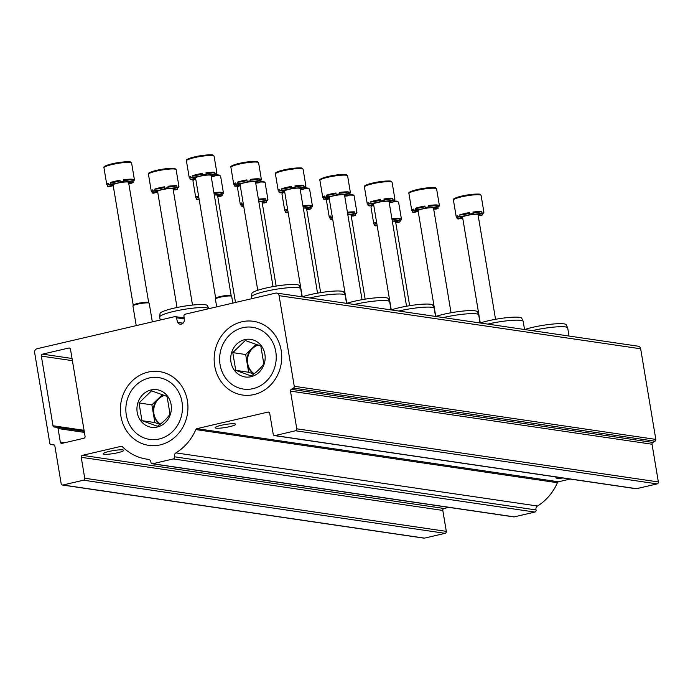 <?xml version="1.0" encoding="UTF-8"?>
<svg xmlns="http://www.w3.org/2000/svg" width="693" height="693" viewBox="0 0 693 693"><rect width="100%" height="100%" fill="white"/><g stroke="black" fill="none" stroke-linecap="round" stroke-linejoin="round"><path stroke-width="1.04" d="M196.925 428.655A1.655 1.49 98.4 0 0 195.85 429.582A51.169 46.301 98.4 0 1 175.927 452.884A3.3 2.989 98.4 0 0 174.463 456.8A1.655 1.49 98.4 0 1 173.302 458.939L152.685 463.747A1.655 1.49 98.4 0 1 150.927 462.283A3.3 2.989 98.4 0 0 148.319 459.32A51.169 46.301 98.4 0 1 146.717 459.112A51.169 46.301 98.4 0 1 122.384 446.708A1.655 1.49 98.4 0 0 121.093 446.335L82.432 455.344A1.655 1.49 98.4 0 0 81.237 457.302L84.737 478.248A1.655 1.49 98.4 0 1 83.532 480.197L62.916 485.005A1.655 1.49 98.4 0 1 61.175 483.74L54.868 446.041A1.655 1.49 98.4 0 0 53.534 444.741A497.687 450.32 98.4 0 1 51.143 444.568A1.655 1.49 98.4 0 1 49.818 443.269L34.65 352.642A3.3 2.989 98.4 0 1 37.058 348.735L174.723 316.64A1.655 1.49 98.4 0 1 176.438 317.766L177.599 322.366A3.959 3.586 98.4 0 0 184.295 320.131L183.94 316.017A1.655 1.49 98.4 0 1 185.161 314.206L275.606 293.122A3.3 2.989 98.4 0 1 276.62 293.078L638.192 346.205A3.3 2.989 98.4 0 1 640.661 348.787L655.821 439.405A1.655 1.49 98.4 0 1 655.015 441.207A497.687 450.32 98.4 0 1 652.858 442.437A1.655 1.49 98.4 0 0 652.044 444.239L658.35 481.938A1.655 1.49 98.4 0 1 657.146 483.896L636.529 488.695A1.655 1.49 98.4 0 1 636.018 488.721L274.454 435.594A1.655 1.49 98.4 0 1 273.224 434.303L269.716 413.357A1.655 1.49 98.4 0 0 267.974 412.092L196.925 428.655L558.489 481.782L570.2 479.045M276.62 293.078A3.3 2.989 98.4 0 1 279.088 295.66L294.256 386.287A1.655 1.49 98.4 0 1 293.442 388.08A497.687 450.32 98.4 0 1 291.294 389.31L652.858 442.437M274.454 435.594A1.655 1.49 98.4 0 0 274.965 435.576L295.573 430.769A1.655 1.49 98.4 0 0 296.777 428.811L290.471 391.112A1.655 1.49 98.4 0 1 291.294 389.31M221.015 425.337A10.395 1.481 170.5 0 0 215.133 427.694A10.395 1.481 170.5 0 0 216.112 428.144A10.395 1.481 170.5 0 0 227.754 427.061A10.395 1.481 170.5 0 0 235.646 424.263A10.395 1.481 170.5 0 0 221.015 425.337M556.574 477.044A10.395 1.481 170.5 0 0 555.847 477.754A10.395 1.481 170.5 0 0 556.825 478.205A10.395 1.481 170.5 0 0 562.976 477.988M195.85 429.582L557.415 482.709A1.655 1.49 98.4 0 1 558.489 481.782M557.415 482.709A51.169 46.301 98.4 0 1 537.499 506.011A3.3 2.989 98.4 0 0 536.035 509.927A1.655 1.49 98.4 0 1 534.875 512.066L514.258 516.865A1.655 1.49 98.4 0 1 513.747 516.891L152.183 463.764M109.104 451.429A10.395 1.481 170.5 0 0 103.222 453.785A10.395 1.481 170.5 0 0 104.201 454.236A10.395 1.481 170.5 0 0 115.844 453.144A10.395 1.481 170.5 0 0 123.735 450.355A10.395 1.481 170.5 0 0 109.104 451.429M448.813 507.345L444.005 508.471A1.655 1.49 98.4 0 0 442.801 510.42L446.309 531.366A1.655 1.49 98.4 0 1 445.105 533.324L424.488 538.132A1.655 1.49 98.4 0 1 423.977 538.149L62.413 485.031M177.599 322.366L183.065 323.163M58.056 428.534A1.655 1.49 98.4 0 0 56.731 427.226A462.17 418.182 98.4 0 1 54.331 427.053A1.655 1.49 98.4 0 1 53.006 425.753L41.346 356.107A1.655 1.49 98.4 0 1 42.55 354.149L68.763 348.042A1.655 1.49 98.4 0 1 70.504 349.307L85.066 436.313A1.655 1.49 98.4 0 1 83.862 438.271L62.067 443.347A1.655 1.49 98.4 0 1 60.326 442.082L58.056 428.534L84.407 432.397M214.691 365.913A37.266 33.714 98.4 0 1 259.286 322.791A37.266 33.714 98.4 0 1 269.828 385.793A37.266 33.714 98.4 0 1 214.691 365.913M120.911 416.242A37.266 33.714 98.4 0 1 165.506 373.111A37.266 33.714 98.4 0 1 176.048 436.114A37.266 33.714 98.4 0 1 120.911 416.242M569.048 336.044L567.706 327.988A24.922 3.56 170.5 0 0 567.662 327.858A24.922 3.56 170.5 0 0 532.622 330.561A24.922 3.56 170.5 0 0 532.285 330.639M567.662 327.858L566.25 324.783A24.038 3.43 170.5 0 0 532.449 327.391A24.038 3.43 170.5 0 0 524.696 329.53M524.549 329.504L523.198 321.457A24.922 3.56 170.5 0 0 523.163 321.318A24.922 3.56 170.5 0 0 488.123 324.021A24.922 3.56 170.5 0 0 487.777 324.107M523.163 321.318L521.751 318.252A24.038 3.43 170.5 0 0 487.95 320.859A24.038 3.43 170.5 0 0 480.197 322.99M480.05 322.964L478.698 314.917A24.922 3.56 170.5 0 0 478.655 314.778A24.922 3.56 170.5 0 0 443.615 317.489A24.922 3.56 170.5 0 0 443.277 317.567M478.655 314.778L477.252 311.711A24.038 3.43 170.5 0 0 443.451 314.319A24.038 3.43 170.5 0 0 435.689 316.45M435.55 316.432L434.199 308.376A24.922 3.56 170.5 0 0 434.156 308.246A24.922 3.56 170.5 0 0 399.116 310.949A24.922 3.56 170.5 0 0 398.778 311.027M434.156 308.246L432.744 305.171A24.038 3.43 170.5 0 0 398.951 307.779A24.038 3.43 170.5 0 0 391.19 309.91M391.043 309.892L389.7 301.836A24.922 3.56 170.5 0 0 389.657 301.706A24.922 3.56 170.5 0 0 354.617 304.409A24.922 3.56 170.5 0 0 354.279 304.487M389.657 301.706L388.245 298.631A24.038 3.43 170.5 0 0 354.452 301.238A24.038 3.43 170.5 0 0 346.691 303.369M346.543 303.352L345.201 295.296A24.922 3.56 170.5 0 0 345.157 295.166A24.922 3.56 170.5 0 0 310.118 297.869A24.922 3.56 170.5 0 0 309.78 297.947M345.157 295.166L343.745 292.091A24.038 3.43 170.5 0 0 309.953 294.698A24.038 3.43 170.5 0 0 302.191 296.838M159.702 316.935L160.031 313.574A24.038 3.43 170.5 0 1 173.622 308.246A24.038 3.43 170.5 0 1 207.415 305.639L208.818 308.688A24.922 3.56 170.5 0 0 173.787 311.417A24.922 3.56 170.5 0 0 159.702 316.935A24.922 3.56 170.5 0 0 159.702 317.073L160.196 320.027M302.044 296.812L300.693 288.764A24.922 3.56 170.5 0 0 300.658 288.626A24.922 3.56 170.5 0 0 265.618 291.329A24.922 3.56 170.5 0 0 251.524 296.847A24.922 3.56 170.5 0 0 251.533 296.985L251.81 298.666M300.658 288.626L299.246 285.559A24.038 3.43 170.5 0 0 265.445 288.167A24.038 3.43 170.5 0 0 251.862 293.486L251.524 296.847M482.059 213.47A5.501 0.788 -9.5 0 0 482.363 213.435L482.605 214.882A5.501 0.788 -9.5 0 1 478.672 214.778A5.501 0.788 -9.5 0 1 483.48 213.184A14.033 2.001 -9.5 0 0 481.964 212.959L481.722 211.512A5.501 0.788 -9.5 0 1 473.076 212.708M481.722 211.512A14.033 2.001 170.5 0 0 472.972 212.058L473.215 213.505A14.033 2.001 -9.5 0 0 469.663 214.042L469.421 212.595A14.033 2.001 170.5 0 0 464.154 213.652A14.033 2.001 170.5 0 0 459.797 214.839A5.501 0.788 -9.5 0 0 465.35 214.232A5.501 0.788 -9.5 0 0 469.482 212.933M458.307 217.013A5.501 0.788 -9.5 0 1 456.895 217.299A14.033 2.001 170.5 0 1 456.228 216.831A14.033 2.001 170.5 0 1 457.77 215.601L458.012 217.048A14.033 2.001 -9.5 0 1 460.039 216.285L459.797 214.839M483.428 212.855A14.033 2.001 170.5 0 0 483.905 212.205A14.033 2.001 170.5 0 0 483.238 211.737L483.48 213.184M482.605 214.882A14.033 2.001 -9.5 0 1 480.578 215.644A5.501 0.788 -9.5 0 0 478.222 215.766M462.716 218.087A5.501 0.788 -9.5 0 0 458.653 218.971A14.033 2.001 -9.5 0 1 457.137 218.745L456.895 217.299M481.964 212.959A5.501 0.788 -9.5 0 1 476.126 214.076A5.501 0.788 -9.5 0 1 472.765 213.912A5.501 0.788 -9.5 0 1 473.215 213.505M469.663 214.042A5.501 0.788 -9.5 0 1 469.828 214.189A5.501 0.788 -9.5 0 1 466.164 215.566A5.501 0.788 -9.5 0 1 460.039 216.285M458.012 217.048A5.501 0.788 -9.5 0 1 461.936 217.152A5.501 0.788 -9.5 0 1 457.137 218.745M480.266 322.964L462.577 217.264A7.84 1.117 -9.5 0 1 467.004 215.48A7.84 1.117 -9.5 0 1 478.04 214.674L495.547 319.3M437.56 206.93A5.501 0.788 -9.5 0 0 437.863 206.895L438.106 208.35A5.501 0.788 -9.5 0 1 434.173 208.246A5.501 0.788 -9.5 0 1 438.981 206.644A14.033 2.001 -9.5 0 0 437.456 206.419L437.214 204.972A5.501 0.788 -9.5 0 1 428.577 206.167M437.214 204.972A14.033 2.001 170.5 0 0 428.465 205.518L428.707 206.964A14.033 2.001 -9.5 0 0 425.164 207.502L424.922 206.055A14.033 2.001 170.5 0 0 419.655 207.112A14.033 2.001 170.5 0 0 415.298 208.298A5.501 0.788 -9.5 0 0 420.842 207.692A5.501 0.788 -9.5 0 0 424.982 206.393M413.808 210.473A5.501 0.788 -9.5 0 1 412.396 210.759A14.033 2.001 170.5 0 1 411.729 210.291A14.033 2.001 170.5 0 1 413.271 209.061L413.513 210.507A14.033 2.001 -9.5 0 1 415.54 209.745L415.298 208.298M438.92 206.323A14.033 2.001 170.5 0 0 439.405 205.665A14.033 2.001 170.5 0 0 438.738 205.197L438.981 206.644M438.106 208.35A14.033 2.001 -9.5 0 1 436.079 209.104A5.501 0.788 -9.5 0 0 433.723 209.225M418.208 211.547A5.501 0.788 -9.5 0 0 414.154 212.43A14.033 2.001 -9.5 0 1 412.638 212.214L412.396 210.759M437.456 206.419A5.501 0.788 -9.5 0 1 431.626 207.545A5.501 0.788 -9.5 0 1 428.265 207.372A5.501 0.788 -9.5 0 1 428.707 206.964M425.164 207.502A5.501 0.788 -9.5 0 1 425.32 207.649A5.501 0.788 -9.5 0 1 421.665 209.026A5.501 0.788 -9.5 0 1 415.54 209.745M413.513 210.507A5.501 0.788 -9.5 0 1 417.437 210.611A5.501 0.788 -9.5 0 1 412.638 212.214M435.767 316.424L418.078 210.724A7.84 1.117 -9.5 0 1 422.505 208.939A7.84 1.117 -9.5 0 1 433.541 208.134L451.048 312.76M393.061 200.39A5.501 0.788 -9.5 0 0 393.355 200.355L393.598 201.81A5.501 0.788 -9.5 0 1 389.674 201.706A5.501 0.788 -9.5 0 1 394.482 200.104A14.033 2.001 -9.5 0 0 392.957 199.887L392.714 198.432A5.501 0.788 -9.5 0 1 384.078 199.627M392.714 198.432A14.033 2.001 170.5 0 0 383.965 198.978L384.208 200.424A14.033 2.001 -9.5 0 0 380.665 200.97L380.422 199.515A14.033 2.001 170.5 0 0 375.156 200.572A14.033 2.001 170.5 0 0 370.798 201.758A5.501 0.788 -9.5 0 0 376.342 201.152A5.501 0.788 -9.5 0 0 380.474 199.853M369.308 203.933A5.501 0.788 -9.5 0 1 367.888 204.218A14.033 2.001 170.5 0 1 367.229 203.759A14.033 2.001 170.5 0 1 368.771 202.521L369.014 203.967A14.033 2.001 -9.5 0 1 371.041 203.214L370.798 201.758M394.421 199.783A14.033 2.001 170.5 0 0 394.897 199.125A14.033 2.001 170.5 0 0 394.239 198.657L394.482 200.104M393.598 201.81A14.033 2.001 -9.5 0 1 391.571 202.573A5.501 0.788 -9.5 0 0 389.223 202.685M373.709 205.007A5.501 0.788 -9.5 0 0 369.655 205.899A14.033 2.001 -9.5 0 1 368.13 205.674L367.888 204.218M392.957 199.887A5.501 0.788 -9.5 0 1 387.127 201.005A5.501 0.788 -9.5 0 1 383.766 200.84A5.501 0.788 -9.5 0 1 384.208 200.424M380.665 200.97A5.501 0.788 -9.5 0 1 380.821 201.117A5.501 0.788 -9.5 0 1 377.157 202.486A5.501 0.788 -9.5 0 1 371.041 203.214M369.014 203.967A5.501 0.788 -9.5 0 1 372.938 204.071A5.501 0.788 -9.5 0 1 368.13 205.674M391.259 309.892L373.57 204.184A7.84 1.117 -9.5 0 1 378.006 202.408A7.84 1.117 -9.5 0 1 389.042 201.594L406.548 306.219M348.562 193.858A5.501 0.788 -9.5 0 0 348.856 193.823L349.099 195.27A5.501 0.788 -9.5 0 1 345.175 195.166A5.501 0.788 -9.5 0 1 349.974 193.572A14.033 2.001 -9.5 0 0 348.458 193.347L348.215 191.892A5.501 0.788 -9.5 0 1 339.579 193.087M348.215 191.892A14.033 2.001 170.5 0 0 339.466 192.437L339.709 193.893A14.033 2.001 -9.5 0 0 336.166 194.43L335.923 192.975A14.033 2.001 170.5 0 0 330.656 194.031A14.033 2.001 170.5 0 0 326.29 195.218A5.501 0.788 -9.5 0 0 331.843 194.612A5.501 0.788 -9.5 0 0 335.975 193.312M324.809 197.401A5.501 0.788 -9.5 0 1 323.388 197.687A14.033 2.001 170.5 0 1 322.721 197.219A14.033 2.001 170.5 0 1 324.263 195.98L324.506 197.436A14.033 2.001 -9.5 0 1 326.533 196.673L326.29 195.218M349.922 193.243A14.033 2.001 170.5 0 0 350.398 192.585A14.033 2.001 170.5 0 0 349.731 192.117L349.974 193.572M349.099 195.27A14.033 2.001 -9.5 0 1 347.072 196.032A5.501 0.788 -9.5 0 0 344.724 196.154M329.21 198.467A5.501 0.788 -9.5 0 0 325.156 199.359A14.033 2.001 -9.5 0 1 323.631 199.134L323.388 197.687M348.458 193.347A5.501 0.788 -9.5 0 1 342.628 194.464A5.501 0.788 -9.5 0 1 339.267 194.3A5.501 0.788 -9.5 0 1 339.709 193.893M336.166 194.43A5.501 0.788 -9.5 0 1 336.322 194.577A5.501 0.788 -9.5 0 1 332.657 195.946A5.501 0.788 -9.5 0 1 326.533 196.673M324.506 197.436A5.501 0.788 -9.5 0 1 328.439 197.54A5.501 0.788 -9.5 0 1 323.631 199.134M346.76 303.352L329.071 197.644A7.84 1.117 -9.5 0 1 333.506 195.868A7.84 1.117 -9.5 0 1 344.534 195.054L362.049 299.679M304.062 187.318A5.501 0.788 -9.5 0 0 304.357 187.283L304.599 188.73A5.501 0.788 -9.5 0 1 300.675 188.626A5.501 0.788 -9.5 0 1 305.474 187.032A14.033 2.001 -9.5 0 0 303.958 186.807L303.716 185.36A5.501 0.788 -9.5 0 1 295.071 186.547M303.716 185.36A14.033 2.001 170.5 0 0 294.967 185.897L295.209 187.353A14.033 2.001 -9.5 0 0 291.658 187.89L291.415 186.443A14.033 2.001 170.5 0 0 286.148 187.491A14.033 2.001 170.5 0 0 281.791 188.687A5.501 0.788 -9.5 0 0 287.344 188.08A5.501 0.788 -9.5 0 0 291.476 186.781M280.301 190.861A5.501 0.788 -9.5 0 1 278.889 191.147A14.033 2.001 170.5 0 1 278.222 190.679A14.033 2.001 170.5 0 1 279.764 189.44L280.007 190.896A14.033 2.001 -9.5 0 1 282.034 190.133L281.791 188.687M305.422 186.703A14.033 2.001 170.5 0 0 305.899 186.045A14.033 2.001 170.5 0 0 305.232 185.577L305.474 187.032M304.599 188.73A14.033 2.001 -9.5 0 1 302.572 189.492A5.501 0.788 -9.5 0 0 300.216 189.613M284.71 191.935A5.501 0.788 -9.5 0 0 280.648 192.819A14.033 2.001 -9.5 0 1 279.132 192.593L278.889 191.147M303.958 186.807A5.501 0.788 -9.5 0 1 298.129 187.924A5.501 0.788 -9.5 0 1 294.759 187.76A5.501 0.788 -9.5 0 1 295.209 187.353M291.658 187.89A5.501 0.788 -9.5 0 1 291.822 188.037A5.501 0.788 -9.5 0 1 288.158 189.406A5.501 0.788 -9.5 0 1 282.034 190.133M280.007 190.896A5.501 0.788 -9.5 0 1 283.939 190.999A5.501 0.788 -9.5 0 1 279.132 192.593M302.261 296.812L284.572 191.103A7.84 1.117 -9.5 0 1 288.998 189.328A7.84 1.117 -9.5 0 1 300.034 188.522L317.541 293.148M259.563 180.778A5.501 0.788 -9.5 0 0 259.858 180.743L260.1 182.19A5.501 0.788 -9.5 0 1 256.167 182.086A5.501 0.788 -9.5 0 1 260.975 180.492A14.033 2.001 -9.5 0 0 259.459 180.267L259.217 178.82A5.501 0.788 -9.5 0 1 250.571 180.015M259.217 178.82A14.033 2.001 170.5 0 0 250.468 179.366L250.71 180.812A14.033 2.001 -9.5 0 0 247.158 181.349L246.916 179.903A14.033 2.001 170.5 0 0 241.649 180.96A14.033 2.001 170.5 0 0 237.292 182.146A5.501 0.788 -9.5 0 0 242.845 181.54A5.501 0.788 -9.5 0 0 246.977 180.241M235.802 184.321A5.501 0.788 -9.5 0 1 234.39 184.607A14.033 2.001 170.5 0 1 233.723 184.139A14.033 2.001 170.5 0 1 235.265 182.909L235.507 184.355A14.033 2.001 -9.5 0 1 237.534 183.593L237.292 182.146M260.923 180.163A14.033 2.001 170.5 0 0 261.4 179.504A14.033 2.001 170.5 0 0 260.733 179.045L260.975 180.492M260.1 182.19A14.033 2.001 -9.5 0 1 258.073 182.952A5.501 0.788 -9.5 0 0 255.717 183.073M240.211 185.395A5.501 0.788 -9.5 0 0 236.148 186.278A14.033 2.001 -9.5 0 1 234.632 186.053L234.39 184.607M259.459 180.267A5.501 0.788 -9.5 0 1 253.629 181.384A5.501 0.788 -9.5 0 1 250.26 181.219A5.501 0.788 -9.5 0 1 250.71 180.812M247.158 181.349A5.501 0.788 -9.5 0 1 247.323 181.497A5.501 0.788 -9.5 0 1 243.659 182.874A5.501 0.788 -9.5 0 1 237.534 183.593M235.507 184.355A5.501 0.788 -9.5 0 1 239.431 184.459A5.501 0.788 -9.5 0 1 234.632 186.053M257.761 290.272L240.073 184.572A7.84 1.117 -9.5 0 1 244.499 182.787A7.84 1.117 -9.5 0 1 255.535 181.982L273.042 286.607M215.055 174.238A5.501 0.788 -9.5 0 0 215.358 174.203L215.601 175.658A5.501 0.788 -9.5 0 1 211.668 175.554A5.501 0.788 -9.5 0 1 216.476 173.952A14.033 2.001 -9.5 0 0 214.951 173.726L214.709 172.28A5.501 0.788 -9.5 0 1 206.072 173.475M214.709 172.28A14.033 2.001 170.5 0 0 205.96 172.826L206.202 174.272A14.033 2.001 -9.5 0 0 202.659 174.809L202.417 173.363A14.033 2.001 170.5 0 0 197.15 174.419A14.033 2.001 170.5 0 0 192.793 175.606A5.501 0.788 -9.5 0 0 198.337 175A5.501 0.788 -9.5 0 0 202.477 173.7M191.303 177.78A5.501 0.788 -9.5 0 1 189.891 178.066A14.033 2.001 170.5 0 1 189.224 177.599A14.033 2.001 170.5 0 1 190.766 176.368L191.008 177.815A14.033 2.001 -9.5 0 1 193.035 177.053L192.793 175.606M216.424 173.631A14.033 2.001 170.5 0 0 216.9 172.973A14.033 2.001 170.5 0 0 216.233 172.505L216.476 173.952M215.601 175.658A14.033 2.001 -9.5 0 1 213.574 176.412A5.501 0.788 -9.5 0 0 211.218 176.533M195.703 178.855A5.501 0.788 -9.5 0 0 191.649 179.738A14.033 2.001 -9.5 0 1 190.133 179.522L189.891 178.066M214.951 173.726A5.501 0.788 -9.5 0 1 209.121 174.853A5.501 0.788 -9.5 0 1 205.76 174.679A5.501 0.788 -9.5 0 1 206.202 174.272M202.659 174.809A5.501 0.788 -9.5 0 1 202.815 174.957A5.501 0.788 -9.5 0 1 199.16 176.334A5.501 0.788 -9.5 0 1 193.035 177.053M191.008 177.815A5.501 0.788 -9.5 0 1 194.932 177.919A5.501 0.788 -9.5 0 1 190.133 179.522M215.696 298.293L195.573 178.032A7.84 1.117 -9.5 0 1 200 176.247A7.84 1.117 -9.5 0 1 211.036 175.442L231.159 295.703M232.813 303.101L231.696 296.379A8.255 1.178 170.5 0 0 231.644 296.292A8.255 1.178 170.5 0 0 220.079 297.228A8.255 1.178 170.5 0 0 215.428 299.004A8.255 1.178 170.5 0 0 215.41 299.107L216.71 306.852M231.167 295.746A7.84 1.117 170.5 0 0 231.124 295.66A7.84 1.117 170.5 0 0 220.131 296.561A7.84 1.117 170.5 0 0 215.714 298.241A7.84 1.117 170.5 0 0 215.705 298.336M399.592 220.383A5.501 0.788 -9.5 0 0 399.896 220.348L400.138 221.795A5.501 0.788 -9.5 0 1 396.205 221.691A5.501 0.788 -9.5 0 1 401.013 220.097A14.033 2.001 -9.5 0 0 399.497 219.872L399.246 218.425A5.501 0.788 -9.5 0 1 392.056 219.646M399.246 218.425A14.033 2.001 170.5 0 0 391.917 218.789M375.84 223.926A5.501 0.788 -9.5 0 1 374.428 224.211A14.033 2.001 170.5 0 1 373.761 223.744A14.033 2.001 170.5 0 1 375.303 222.505L375.545 223.96A14.033 2.001 -9.5 0 1 376.801 223.458M400.961 219.768A14.033 2.001 170.5 0 0 401.438 219.109A14.033 2.001 170.5 0 0 400.771 218.642L401.013 220.097M400.138 221.795A14.033 2.001 -9.5 0 1 398.111 222.557A5.501 0.788 -9.5 0 0 395.755 222.678M377.157 225.615A5.501 0.788 -9.5 0 0 376.186 225.883A14.033 2.001 -9.5 0 1 374.67 225.658L374.428 224.211M399.497 219.872A5.501 0.788 -9.5 0 1 392.299 221.093M375.545 223.96A5.501 0.788 -9.5 0 1 376.862 223.83M377.079 225.13A5.501 0.788 -9.5 0 1 374.67 225.658M392.325 221.214A7.84 1.117 -9.5 0 1 395.573 221.587L409.65 305.691M355.093 213.842A5.501 0.788 -9.5 0 0 355.388 213.808L355.639 215.254A5.501 0.788 -9.5 0 1 351.706 215.151A5.501 0.788 -9.5 0 1 356.514 213.557A14.033 2.001 -9.5 0 0 354.989 213.331L354.747 211.885A5.501 0.788 -9.5 0 1 347.557 213.106M354.747 211.885A14.033 2.001 170.5 0 0 347.418 212.249M331.341 217.385A5.501 0.788 -9.5 0 1 329.92 217.671A14.033 2.001 170.5 0 1 329.262 217.204A14.033 2.001 170.5 0 1 330.804 215.973L331.046 217.42A14.033 2.001 -9.5 0 1 332.302 216.926M356.453 213.227A14.033 2.001 170.5 0 0 356.938 212.569A14.033 2.001 170.5 0 0 356.271 212.11L356.514 213.557M355.639 215.254A14.033 2.001 -9.5 0 1 353.612 216.017A5.501 0.788 -9.5 0 0 351.256 216.138M332.657 219.075A5.501 0.788 -9.5 0 0 331.687 219.343A14.033 2.001 -9.5 0 1 330.163 219.118L329.92 217.671M354.989 213.331A5.501 0.788 -9.5 0 1 347.799 214.553M331.046 217.42A5.501 0.788 -9.5 0 1 332.363 217.29M332.579 218.598A5.501 0.788 -9.5 0 1 330.163 219.118M347.825 214.683A7.84 1.117 -9.5 0 1 351.074 215.047L365.15 299.159M310.594 207.302A5.501 0.788 -9.5 0 0 310.888 207.268L311.131 208.723A5.501 0.788 -9.5 0 1 307.207 208.619A5.501 0.788 -9.5 0 1 312.015 207.016A14.033 2.001 -9.5 0 0 310.49 206.791L310.247 205.345A5.501 0.788 -9.5 0 1 303.058 206.566M310.247 205.345A14.033 2.001 170.5 0 0 302.91 205.717M286.841 210.845A5.501 0.788 -9.5 0 1 285.421 211.131A14.033 2.001 170.5 0 1 284.754 210.663A14.033 2.001 170.5 0 1 286.296 209.433L286.538 210.88A14.033 2.001 -9.5 0 1 287.794 210.386M311.954 206.696A14.033 2.001 170.5 0 0 312.43 206.038A14.033 2.001 170.5 0 0 311.763 205.57L312.015 207.016M311.131 208.723A14.033 2.001 -9.5 0 1 309.104 209.477A5.501 0.788 -9.5 0 0 306.756 209.598M288.158 212.534A5.501 0.788 -9.5 0 0 287.188 212.803A14.033 2.001 -9.5 0 1 285.663 212.586L285.421 211.131M310.49 206.791A5.501 0.788 -9.5 0 1 303.3 208.021M286.538 210.88A5.501 0.788 -9.5 0 1 287.855 210.75M288.08 212.058A5.501 0.788 -9.5 0 1 285.663 212.586M303.317 208.143A7.84 1.117 -9.5 0 1 306.575 208.506L320.642 292.619M266.095 200.762A5.501 0.788 -9.5 0 0 266.389 200.727L266.632 202.183A5.501 0.788 -9.5 0 1 262.708 202.079A5.501 0.788 -9.5 0 1 267.507 200.476A14.033 2.001 -9.5 0 0 265.991 200.26L265.748 198.804A5.501 0.788 -9.5 0 1 258.558 200.026M265.748 198.804A14.033 2.001 170.5 0 0 258.411 199.177M242.342 204.305A5.501 0.788 -9.5 0 1 240.921 204.591A14.033 2.001 170.5 0 1 240.254 204.132A14.033 2.001 170.5 0 1 241.796 202.893L242.039 204.34A14.033 2.001 -9.5 0 1 243.295 203.846M267.455 200.156A14.033 2.001 170.5 0 0 267.931 199.497A14.033 2.001 170.5 0 0 267.264 199.03L267.507 200.476M266.632 202.183A14.033 2.001 -9.5 0 1 264.605 202.945A5.501 0.788 -9.5 0 0 262.257 203.058M243.659 206.003A5.501 0.788 -9.5 0 0 242.689 206.271A14.033 2.001 -9.5 0 1 241.164 206.046L240.921 204.591M265.991 200.26A5.501 0.788 -9.5 0 1 258.801 201.481M242.039 204.34A5.501 0.788 -9.5 0 1 243.356 204.21M243.572 205.518A5.501 0.788 -9.5 0 1 241.164 206.046M258.818 201.602A7.84 1.117 -9.5 0 1 262.067 201.966L276.143 286.079M221.595 194.231A5.501 0.788 -9.5 0 0 221.89 194.196L222.132 195.643A5.501 0.788 -9.5 0 1 218.208 195.539A5.501 0.788 -9.5 0 1 223.007 193.945A14.033 2.001 -9.5 0 0 221.491 193.719L221.249 192.264A5.501 0.788 -9.5 0 1 214.059 193.494M221.249 192.264A14.033 2.001 170.5 0 0 213.912 192.637M197.834 197.774A5.501 0.788 -9.5 0 1 196.422 198.059A14.033 2.001 170.5 0 1 195.755 197.592A14.033 2.001 170.5 0 1 197.297 196.353L197.54 197.808A14.033 2.001 -9.5 0 1 198.796 197.306M222.955 193.616A14.033 2.001 170.5 0 0 223.432 192.957A14.033 2.001 170.5 0 0 222.765 192.489L223.007 193.945M222.132 195.643A14.033 2.001 -9.5 0 1 220.105 196.405A5.501 0.788 -9.5 0 0 217.749 196.526M199.16 199.463A5.501 0.788 -9.5 0 0 198.181 199.731A14.033 2.001 -9.5 0 1 196.665 199.506L196.422 198.059M221.491 193.719A5.501 0.788 -9.5 0 1 214.302 194.941M197.54 197.808A5.501 0.788 -9.5 0 1 198.856 197.678M199.073 198.978A5.501 0.788 -9.5 0 1 196.665 199.506M214.319 195.062A7.84 1.117 -9.5 0 1 217.567 195.426L235.481 302.477M177.087 187.69A5.501 0.788 -9.5 0 0 177.391 187.656L177.633 189.102A5.501 0.788 -9.5 0 1 173.7 188.998A5.501 0.788 -9.5 0 1 178.508 187.405A14.033 2.001 -9.5 0 0 176.992 187.179L176.75 185.733A5.501 0.788 -9.5 0 1 168.104 186.919M176.75 185.733A14.033 2.001 170.5 0 0 167.992 186.27L168.234 187.725A14.033 2.001 -9.5 0 0 164.691 188.262L164.449 186.815A14.033 2.001 170.5 0 0 159.182 187.864A14.033 2.001 170.5 0 0 154.825 189.059A5.501 0.788 -9.5 0 0 160.378 188.453A5.501 0.788 -9.5 0 0 164.51 187.153M153.335 191.233A5.501 0.788 -9.5 0 1 151.923 191.519A14.033 2.001 170.5 0 1 151.256 191.051A14.033 2.001 170.5 0 1 152.798 189.813L153.04 191.268A14.033 2.001 -9.5 0 1 155.067 190.506L154.825 189.059M178.456 187.075A14.033 2.001 170.5 0 0 178.933 186.417A14.033 2.001 170.5 0 0 178.266 185.949L178.508 187.405M177.633 189.102A14.033 2.001 -9.5 0 1 175.606 189.865A5.501 0.788 -9.5 0 0 173.25 189.986M157.744 192.308A5.501 0.788 -9.5 0 0 153.681 193.191A14.033 2.001 -9.5 0 1 152.165 192.966L151.923 191.519M176.992 187.179A5.501 0.788 -9.5 0 1 171.154 188.297A5.501 0.788 -9.5 0 1 167.793 188.132A5.501 0.788 -9.5 0 1 168.234 187.725M164.691 188.262A5.501 0.788 -9.5 0 1 164.856 188.409A5.501 0.788 -9.5 0 1 161.192 189.778A5.501 0.788 -9.5 0 1 155.067 190.506M153.04 191.268A5.501 0.788 -9.5 0 1 156.964 191.372A5.501 0.788 -9.5 0 1 152.165 192.966M177.018 307.501L157.606 191.476A7.84 1.117 -9.5 0 1 162.032 189.7A7.84 1.117 -9.5 0 1 173.068 188.894L192.507 305.067M132.588 181.15A5.501 0.788 -9.5 0 0 132.891 181.116L133.134 182.562A5.501 0.788 -9.5 0 1 129.201 182.458A5.501 0.788 -9.5 0 1 134.009 180.864A14.033 2.001 -9.5 0 0 132.484 180.639L132.242 179.192A5.501 0.788 -9.5 0 1 123.605 180.388M132.242 179.192A14.033 2.001 170.5 0 0 123.493 179.738L123.735 181.185A14.033 2.001 -9.5 0 0 120.192 181.722L119.95 180.275A14.033 2.001 170.5 0 0 114.683 181.332A14.033 2.001 170.5 0 0 110.326 182.519A5.501 0.788 -9.5 0 0 115.87 181.912A5.501 0.788 -9.5 0 0 120.002 180.613M108.836 184.693A5.501 0.788 -9.5 0 1 107.424 184.979A14.033 2.001 170.5 0 1 106.757 184.511A14.033 2.001 170.5 0 1 108.299 183.281L108.541 184.728A14.033 2.001 -9.5 0 1 110.568 183.966L110.326 182.519M133.948 180.535A14.033 2.001 170.5 0 0 134.433 179.877A14.033 2.001 170.5 0 0 133.766 179.418L134.009 180.864M133.134 182.562A14.033 2.001 -9.5 0 1 131.107 183.324A5.501 0.788 -9.5 0 0 128.751 183.446M113.236 185.767A5.501 0.788 -9.5 0 0 109.182 186.651A14.033 2.001 -9.5 0 1 107.666 186.426L107.424 184.979M132.484 180.639A5.501 0.788 -9.5 0 1 126.654 181.757A5.501 0.788 -9.5 0 1 123.293 181.592A5.501 0.788 -9.5 0 1 123.735 181.185M120.192 181.722A5.501 0.788 -9.5 0 1 120.348 181.869A5.501 0.788 -9.5 0 1 116.693 183.247A5.501 0.788 -9.5 0 1 110.568 183.966M108.541 184.728A5.501 0.788 -9.5 0 1 112.465 184.832A5.501 0.788 -9.5 0 1 107.666 186.426M133.229 305.206L113.098 184.944A7.84 1.117 -9.5 0 1 117.533 183.16A7.84 1.117 -9.5 0 1 128.569 182.354L148.692 302.616M152.33 321.864L149.22 303.291A8.255 1.178 170.5 0 0 149.177 303.196A8.255 1.178 170.5 0 0 137.604 304.14A8.255 1.178 170.5 0 0 132.961 305.916A8.255 1.178 170.5 0 0 132.943 306.011L136.226 325.615M148.7 302.659A7.84 1.117 170.5 0 0 148.657 302.572A7.84 1.117 170.5 0 0 137.664 303.473A7.84 1.117 170.5 0 0 133.247 305.154A7.84 1.117 170.5 0 0 133.238 305.249M157.476 426.264L141.961 420.677L138.998 402.954L151.542 390.817L167.048 396.413L170.019 414.137C167.204 418.338 163.028 422.384 157.476 426.264M157.259 427.035A18.997 17.186 98.4 0 1 137.924 402.642A18.997 17.186 98.4 0 1 167.282 395.798A18.997 17.186 98.4 0 1 157.259 427.035M126.299 414.986A31.228 28.248 98.4 0 1 163.661 378.846A31.228 28.248 98.4 0 1 172.496 431.644A31.228 28.248 98.4 0 1 126.299 414.986M138.998 402.954L151.888 404.842L154.86 422.565L159.988 424.419M162.508 394.577L151.888 404.842M141.961 420.677L154.86 422.565M164.224 395.244A15.722 14.224 -81.6 0 0 158.16 398.778A15.722 14.224 -81.6 0 0 153.37 413.704A15.722 14.224 -81.6 0 0 160.239 424.229M160.429 424.081A15.722 14.224 98.4 0 1 153.872 408.489A15.722 14.224 98.4 0 1 164.579 395.382M251.256 375.944L235.741 370.348L232.779 352.624L245.322 340.497L260.828 346.084L263.799 363.808C260.984 368.018 256.808 372.054 251.256 375.944M251.039 376.715A18.997 17.186 98.4 0 1 231.705 352.313A18.997 17.186 98.4 0 1 261.062 345.469A18.997 17.186 98.4 0 1 251.039 376.715M220.079 364.657A31.228 28.248 98.4 0 1 257.441 328.525A31.228 28.248 98.4 0 1 266.277 381.315A31.228 28.248 98.4 0 1 220.079 364.657M232.779 352.624L245.669 354.521L248.64 372.245L253.768 374.09M256.289 344.256L245.669 354.521M235.741 370.348L248.64 372.245M258.004 344.923A15.722 14.224 -81.6 0 0 251.94 348.458A15.722 14.224 -81.6 0 0 247.15 363.383A15.722 14.224 -81.6 0 0 254.019 373.899M254.21 373.752A15.722 14.224 98.4 0 1 247.652 358.168A15.722 14.224 98.4 0 1 258.359 345.062M279.088 295.66L640.661 348.787M294.256 386.287L655.821 439.405M293.442 388.08L655.015 441.207M290.471 391.112L652.044 444.239M296.777 428.811L658.35 481.938M295.573 430.769L657.146 483.896M274.965 435.576L636.529 488.695M267.974 412.092L268.962 412.24M175.927 452.884L537.499 506.011M174.463 456.8L536.035 509.927M173.302 458.939L534.875 512.066M152.685 463.747L514.258 516.865M121.093 446.335L122.081 446.474M82.432 455.344L444.005 508.471M81.237 457.302L442.801 510.42M84.737 478.248L446.309 531.366M83.532 480.197L445.105 533.324M62.916 485.005L424.488 538.132M51.143 444.568L54.288 445.027M176.438 317.766L184.191 318.91M68.763 348.042L69.75 348.181M42.55 354.149L72.037 358.48M41.346 356.107L72.41 360.663M53.006 425.753L84.061 430.31M56.921 427.26L84.217 431.271L56.826 427.243M60.326 442.082L64.735 442.732M480.145 194.906A13.202 1.888 170.5 0 0 461.564 196.136A13.202 1.888 170.5 0 0 454.158 199.255M461.347 196.89A14.033 2.001 170.5 0 0 453.421 200.078C452.468 199.073 455.162 197.765 461.512 196.136C471.353 193.806 480.803 193.832 479.954 194.369L481.098 195.443A14.033 2.001 170.5 0 0 461.347 196.89M435.637 188.366A13.202 1.888 170.5 0 0 417.065 189.596A13.202 1.888 170.5 0 0 409.65 192.715M416.848 190.35A14.033 2.001 170.5 0 0 408.922 193.538C407.969 192.533 410.663 191.225 417.013 189.596C426.845 187.266 436.304 187.292 435.455 187.829L436.599 188.903A14.033 2.001 170.5 0 0 416.848 190.35M391.138 181.826A13.202 1.888 170.5 0 0 372.565 183.056A13.202 1.888 170.5 0 0 365.15 186.174M372.349 183.818A14.033 2.001 170.5 0 0 364.423 186.997C363.47 186.001 366.164 184.684 372.505 183.065C382.345 180.726 391.805 180.76 390.956 181.289L392.099 182.363A14.033 2.001 170.5 0 0 372.349 183.818M346.639 175.286A13.202 1.888 170.5 0 0 328.058 176.524A13.202 1.888 170.5 0 0 320.651 179.643M327.85 177.278A14.033 2.001 170.5 0 0 319.923 180.457C318.971 179.461 321.665 178.144 328.006 176.524C337.846 174.186 347.297 174.22 346.457 174.757L347.6 175.831A14.033 2.001 170.5 0 0 327.85 177.278M302.139 168.754A13.202 1.888 170.5 0 0 283.558 169.984A13.202 1.888 170.5 0 0 276.152 173.103M283.35 170.738A14.033 2.001 170.5 0 0 275.416 173.917C274.463 172.921 277.165 171.604 283.506 169.984C293.347 167.645 302.798 167.68 301.957 168.217L303.092 169.291A14.033 2.001 170.5 0 0 283.35 170.738M257.64 162.214A13.202 1.888 170.5 0 0 239.059 163.444A13.202 1.888 170.5 0 0 231.653 166.563M238.842 164.198A14.033 2.001 170.5 0 0 230.916 167.385C229.963 166.381 232.657 165.073 239.007 163.444C248.848 161.114 258.298 161.14 257.45 161.677L258.593 162.751A14.033 2.001 170.5 0 0 238.842 164.198M213.132 155.674A13.202 1.888 170.5 0 0 194.56 156.904A13.202 1.888 170.5 0 0 187.145 160.022M194.343 157.657A14.033 2.001 170.5 0 0 186.417 160.845C185.464 159.84 188.158 158.532 194.508 156.904C204.348 154.574 213.799 154.6 212.95 155.137L214.094 156.211A14.033 2.001 170.5 0 0 194.343 157.657M372.375 205.241A13.202 1.888 170.5 0 0 371.682 206.167M397.669 201.819A13.202 1.888 170.5 0 0 393.468 201.013L397.487 201.282L398.631 202.356A14.033 2.001 170.5 0 0 393.581 201.663M373.752 205.258A14.033 2.001 170.5 0 0 370.954 206.982L372.193 205.275M327.876 198.7A13.202 1.888 170.5 0 0 327.183 199.627M353.17 195.279A13.202 1.888 170.5 0 0 348.969 194.473L352.988 194.742L354.132 195.816A14.033 2.001 170.5 0 0 349.073 195.123M329.253 198.718A14.033 2.001 170.5 0 0 326.455 200.45L327.694 198.735M283.368 192.16A13.202 1.888 170.5 0 0 282.683 193.087M308.671 188.739A13.202 1.888 170.5 0 0 304.47 187.933M284.754 192.178A14.033 2.001 170.5 0 0 281.956 193.91L283.194 192.195M304.461 187.924L308.489 188.201L309.632 189.276A14.033 2.001 170.5 0 0 304.574 188.583M238.868 185.629A13.202 1.888 170.5 0 0 238.184 186.547M264.172 182.198A13.202 1.888 170.5 0 0 259.962 181.401L263.99 181.661L265.124 182.735A14.033 2.001 170.5 0 0 260.074 182.042M240.246 185.637A14.033 2.001 170.5 0 0 237.456 187.37L238.695 185.663M194.369 179.089A13.202 1.888 170.5 0 0 193.685 180.007M219.672 175.658A13.202 1.888 170.5 0 0 215.462 174.861L219.49 175.13L220.625 176.204A14.033 2.001 170.5 0 0 215.575 175.511M195.747 179.097A14.033 2.001 170.5 0 0 192.949 180.83L194.187 179.123M175.164 169.127A13.202 1.888 170.5 0 0 156.592 170.357A13.202 1.888 170.5 0 0 149.177 173.475M156.375 171.11A14.033 2.001 170.5 0 0 148.449 174.289C147.496 173.293 150.19 171.977 156.54 170.357C166.381 168.018 175.831 168.052 174.982 168.59L176.126 169.664A14.033 2.001 170.5 0 0 156.375 171.11M130.665 162.586A13.202 1.888 170.5 0 0 112.093 163.817A13.202 1.888 170.5 0 0 104.678 166.935M111.876 164.57A14.033 2.001 170.5 0 0 103.95 167.758C102.997 166.753 105.691 165.445 112.041 163.817C121.873 161.486 131.332 161.512 130.483 162.049L131.627 163.124A14.033 2.001 170.5 0 0 111.876 164.57M146.717 459.112L148.83 459.424M51.048 444.56L54.297 445.036M175.234 316.614L184.104 317.922M453.421 200.078L456.228 216.831M481.098 195.443L483.905 212.205M408.922 193.538L411.729 210.291M436.599 188.903L439.405 205.665M364.423 186.997L367.229 203.759M392.099 182.363L394.897 199.125M319.923 180.457L322.721 197.219M347.6 175.831L350.398 192.585M275.416 173.917L278.222 190.679M303.092 169.291L305.899 186.045M230.916 167.385L233.723 184.139M258.593 162.751L261.4 179.504M186.417 160.845L189.224 177.599M214.094 156.211L216.9 172.973M215.714 298.241L215.428 299.004M231.124 295.66L231.644 296.292M370.954 206.982L373.761 223.744M398.631 202.356L401.438 219.109M326.455 200.45L329.262 217.204M354.132 195.816L356.938 212.569M281.956 193.91L284.754 210.663M309.632 189.276L312.43 206.038M237.456 187.37L240.254 204.132M265.124 182.735L267.931 199.497M192.949 180.83L195.755 197.592M220.625 176.204L223.432 192.957M148.449 174.289L151.256 191.051M176.126 169.664L178.933 186.417M103.95 167.758L106.757 184.511M131.627 163.124L134.433 179.877M133.247 305.154L132.961 305.916M148.657 302.572L149.177 303.196"/></g></svg>
